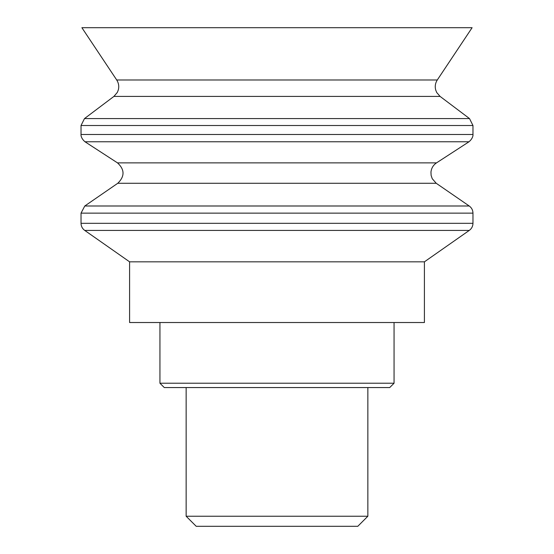 <?xml version="1.0" encoding="UTF-8"?>
<svg xmlns="http://www.w3.org/2000/svg" width="554" height="554" viewBox="0 0 554 554"><rect width="100%" height="100%" fill="white"/><g stroke="black" fill="none" stroke-linecap="round" stroke-linejoin="round"><path stroke-width="0.83" d="M129.588 261.827L129.588 322.525L424.412 322.525L424.412 261.827L469.273 230.416L84.727 230.416L129.588 261.827L424.412 261.827M83.682 27.7L472.105 27.7L437.286 79.984L116.714 79.984L81.895 27.7L83.682 27.7M277 526.3L357.794 526.3L367.856 516.238L186.144 516.238L196.206 526.3L277 526.3M277 387.558L389.725 387.558L394.06 383.223L159.94 383.223L164.275 387.558L277 387.558M84.727 230.416C82.338 228.65 81.106 226.281 81.029 223.31L472.971 223.31C472.894 226.281 471.662 228.65 469.273 230.416M81.029 223.31L81.029 213.138L472.971 213.138L472.971 223.31M469.217 205.991L436.227 183.277L117.773 183.277L84.783 205.991L469.217 205.991C471.641 207.757 472.894 210.139 472.971 213.138M298.523 162.876L436.504 162.876L469.023 141.762L84.977 141.762L117.496 162.876L298.523 162.876M84.977 141.762C79.935 137.447 81.154 133.438 81.029 134.483L472.971 134.483C472.846 133.438 474.065 137.447 469.023 141.762M81.029 134.483L81.029 125.516L472.971 125.516L472.971 134.483M469.522 118.591L440.084 96.41L113.916 96.41L84.478 118.591L469.522 118.591L472.971 125.516M84.783 205.991L81.029 213.138M117.773 183.277C124.858 176.38 124.768 169.579 117.496 162.876M436.227 183.277L432.231 178.7L431.123 175.396L430.957 172.162C431.372 168.208 433.221 165.113 436.504 162.876M84.478 118.591L81.029 125.516M113.916 96.41L117.344 92.386L118.321 89.921C119.214 86.376 118.681 83.065 116.714 79.984M440.084 96.41L436.746 92.553L435.735 90.094C434.765 86.493 435.285 83.128 437.286 79.984M186.144 387.558L186.144 516.238M367.856 387.558L367.856 516.238M159.94 322.525L159.94 383.223M394.06 322.525L394.06 383.223"/></g></svg>
